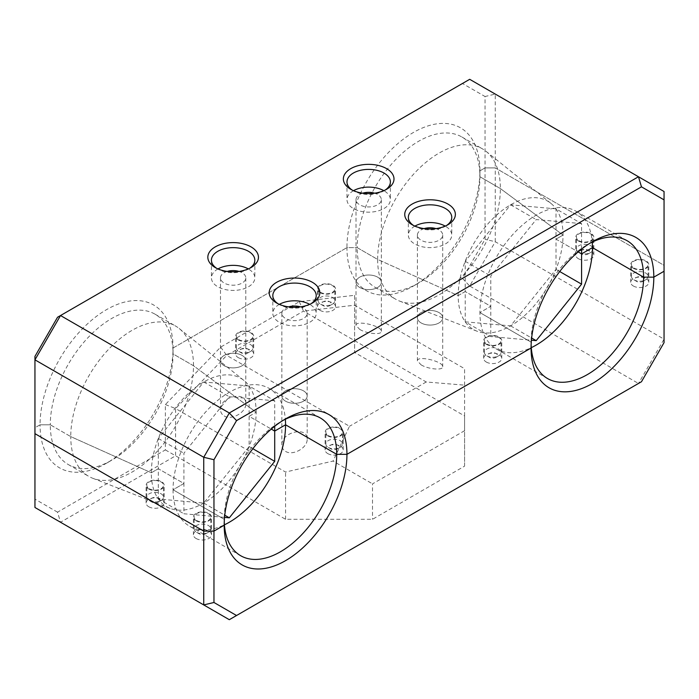 <?xml version="1.0" encoding="UTF-8"?>
<svg xmlns="http://www.w3.org/2000/svg" width="699" height="699" viewBox="0 0 699 699"><rect width="100%" height="100%" fill="white"/><g stroke="black" fill="none" stroke-linecap="round" stroke-linejoin="round"><path stroke-width="0.52" stroke-dasharray="3.5 2.62" d="M354.611 295.301L354.611 352.453L464.582 415.94L464.582 466.146L372.515 519.296L285.568 519.296L175.606 455.809L60.525 522.249L57.528 512.166L165.375 449.903L165.375 404.564L220.648 347.115L299.338 301.688L354.611 295.301L354.611 352.453L469.693 286.013L638.475 383.463L229.307 619.69L34.95 507.483L34.95 427.753L34.95 433.66L34.95 427.753L40.061 424.8A94.033 54.286 -60 0 1 106.554 309.631A94.033 54.286 -60 0 1 173.046 348.023A94.033 54.286 -60 0 1 106.554 463.184A94.033 54.286 -60 0 1 40.061 424.8L50.293 424.8L70.756 436.613A86.798 50.11 -60 0 1 108.642 349.264A86.798 50.11 -60 0 1 175.528 326.005A86.798 50.11 -60 0 1 179.189 328.513A86.798 50.11 -60 0 1 193.501 365.743A86.798 50.11 -60 0 1 132.128 472.043A86.798 50.11 -60 0 1 92.731 478.265A86.798 50.11 -60 0 1 88.729 476.342A86.798 50.11 -60 0 1 70.756 436.613L151.307 472.786L158.332 468.732L183.907 483.49L173.046 489.763A79.564 45.933 120 0 0 189.525 526.19A79.564 45.933 120 0 0 224.405 524.827M224.248 522.153A79.564 45.933 -60 0 1 224.196 519.296L224.196 525.194L224.196 519.296L173.046 489.763L224.196 519.296A79.564 45.933 -60 0 1 280.448 421.847A79.564 45.933 -60 0 1 280.456 421.847A79.564 45.933 -60 0 1 282.955 420.466M148.747 489.029A9.043 5.216 0 0 0 158.603 490.156A9.043 5.216 0 0 0 164.186 485.333A9.043 5.216 0 0 0 155.143 480.117A9.043 5.216 0 0 0 146.1 485.333A9.043 5.216 0 0 0 148.747 489.029M196.061 520.772A9.043 5.216 0 0 0 205.917 521.9A9.043 5.216 0 0 0 211.5 517.077A9.043 5.216 0 0 0 202.457 511.86A9.043 5.216 0 0 0 193.413 517.077A9.043 5.216 0 0 0 196.061 520.772M57.528 512.166L34.95 499.13M34.95 356.376L34.95 427.753L40.061 424.8L50.293 424.8A86.798 50.11 -60 0 1 88.179 337.451A86.798 50.11 -60 0 1 155.064 314.192A86.798 50.11 -60 0 1 173.046 353.93A86.798 50.11 -60 0 1 111.674 460.23L106.554 463.184A94.033 54.286 -60 0 1 106.554 463.192L111.665 460.239A86.798 50.11 -60 0 1 68.275 464.538A86.798 50.11 -60 0 1 50.293 424.8L70.756 436.613L151.307 472.786L158.332 468.732L158.332 498.999A74.138 42.805 -60 0 1 151.307 472.786A74.138 42.805 -60 0 1 158.332 438.465A74.138 42.805 -60 0 1 203.732 381.977A74.138 42.805 -60 0 1 243.934 380.448A74.138 42.805 -60 0 1 249.132 386.04A74.138 42.805 -60 0 1 256.157 412.253L193.501 365.743L173.046 353.93L173.046 348.023L346.94 247.621A94.033 54.286 -60 0 1 413.432 132.46A94.033 54.286 -60 0 1 479.925 170.853A94.033 54.286 -60 0 1 413.432 286.013A94.033 54.286 -60 0 1 346.94 247.621L357.172 247.621L377.635 259.434A86.798 50.11 -60 0 1 415.521 172.085A86.798 50.11 -60 0 1 482.406 148.835A86.798 50.11 -60 0 1 486.067 151.342A86.798 50.11 -60 0 1 500.379 188.564A86.798 50.11 -60 0 1 439.007 294.873A86.798 50.11 -60 0 1 399.61 301.094A86.798 50.11 -60 0 1 395.608 299.172A86.798 50.11 -60 0 1 377.635 259.434L458.186 295.607L465.211 291.553L490.785 306.319L479.925 312.593A79.564 45.933 120 0 0 496.404 349.011A79.564 45.933 120 0 0 531.284 347.656M274.707 426.276L274.707 400.798L249.132 386.04L249.132 416.307L256.157 412.253A74.138 42.805 -60 0 1 249.132 446.574A74.138 42.805 -60 0 1 203.732 503.053A74.138 42.805 -60 0 1 170.084 508.365A74.138 42.805 -60 0 1 158.332 498.999L203.732 503.053L249.132 446.574L249.132 416.307L271.282 429.09L249.132 416.307L256.157 412.253L193.501 365.743L173.046 353.93L173.046 348.023L346.94 247.621L357.172 247.621A86.798 50.11 -60 0 1 395.057 160.272A86.798 50.11 -60 0 1 461.943 137.021A86.798 50.11 -60 0 1 479.925 176.751A86.798 50.11 -60 0 1 418.552 283.06L413.432 286.013L418.544 283.06A86.798 50.11 -60 0 1 375.145 287.359A86.798 50.11 -60 0 1 357.172 247.621L377.635 259.434L458.186 295.607L465.211 291.553L465.211 321.82L490.785 336.586L531.423 340.221M465.211 321.82L510.611 325.874L556.011 269.395A74.138 42.805 -60 0 1 510.611 325.874A74.138 42.805 -60 0 1 476.963 331.186A74.138 42.805 -60 0 1 465.211 321.82A74.138 42.805 -60 0 1 458.186 295.607A74.138 42.805 -60 0 1 465.211 261.286A74.138 42.805 -60 0 1 510.611 204.807A74.138 42.805 -60 0 1 550.812 203.278A74.138 42.805 -60 0 1 556.011 208.861L556.011 239.128L563.036 235.074A74.138 42.805 -60 0 1 556.011 269.395L556.011 239.128L578.16 251.911L556.011 239.128L563.036 235.074L500.379 188.564L479.925 176.751L479.925 170.853L485.036 167.9L485.036 96.514L462.458 83.487L469.693 79.31L664.05 191.517L664.05 271.247L664.05 265.34L495.268 167.9L485.036 167.9L485.036 239.276L462.458 278.377L469.693 286.013L495.268 241.723L664.05 339.164L638.475 383.463L641.472 381.733M354.611 340.64L462.458 278.377M249.132 386.04L203.732 381.977L158.332 438.465L158.332 468.732L183.907 483.49L183.907 513.765L224.545 517.391M158.332 498.999L183.907 513.765M148.747 506.74A9.043 5.216 0 0 0 158.603 507.876A9.043 5.216 0 0 0 164.186 503.053A9.043 5.216 0 0 0 155.143 497.828A9.043 5.216 0 0 0 146.1 503.053A9.043 5.216 0 0 0 148.747 506.74M196.061 538.483A9.043 5.216 0 0 0 205.917 539.619A9.043 5.216 0 0 0 211.5 534.796A9.043 5.216 0 0 0 202.457 529.571A9.043 5.216 0 0 0 193.413 534.796A9.043 5.216 0 0 0 196.061 538.483M299.338 301.688L303.471 311.116L354.611 305.21L464.582 368.696L464.582 430.706L372.515 483.857L372.515 519.296M464.582 415.94L464.582 368.696M464.582 466.146L464.582 430.706M165.375 449.903L175.606 455.809L175.606 408.557L285.568 472.043L333.056 461.078L372.515 483.857M285.568 519.296L285.568 472.043M165.375 404.564L175.606 408.557L226.747 355.407L303.471 311.116L426.215 381.986L464.582 385.149M220.648 347.115L226.747 355.407L349.5 426.276L333.056 461.078M664.05 342.624L664.05 265.34L495.268 167.9L495.268 241.723L485.036 239.276M578.379 240.98A9.043 5.216 0 0 0 588.235 242.116A9.043 5.216 0 0 0 593.818 237.293A9.043 5.216 0 0 0 584.775 232.068A9.043 5.216 0 0 0 575.731 237.293A9.043 5.216 0 0 0 578.379 240.98M633.364 268.294A9.043 5.216 0 0 0 643.22 269.43A9.043 5.216 0 0 0 648.794 264.606A9.043 5.216 0 0 0 639.76 259.381A9.043 5.216 0 0 0 630.716 264.606A9.043 5.216 0 0 0 633.364 268.294M531.126 344.974A79.564 45.933 -60 0 1 531.065 342.117L531.065 348.023L531.065 342.117L479.925 312.593L531.065 342.117A79.564 45.933 -60 0 1 587.326 244.667A79.564 45.933 -60 0 1 589.834 243.287M359.732 287.49A12.661 7.305 180 0 1 356.018 282.317A12.661 7.305 180 0 1 368.679 275.013A12.661 7.305 180 0 1 381.339 282.317A12.661 7.305 180 0 1 373.528 289.071A12.661 7.305 180 0 1 359.732 287.49A12.661 7.305 180 0 1 356.018 282.317A12.661 7.305 180 0 1 368.679 275.013A12.661 7.305 180 0 1 381.339 282.317A12.661 7.305 180 0 1 373.528 289.071A12.661 7.305 180 0 1 359.732 287.49M320.09 292.654A9.043 5.216 0 0 0 329.945 293.79A9.043 5.216 0 0 0 335.529 288.967A9.043 5.216 0 0 0 326.485 283.742A9.043 5.216 0 0 0 317.442 288.967A9.043 5.216 0 0 0 320.09 292.654M238.254 339.906A9.043 5.216 0 0 0 248.11 341.033A9.043 5.216 0 0 0 253.693 336.21A9.043 5.216 0 0 0 244.65 330.994A9.043 5.216 0 0 0 235.607 336.21A9.043 5.216 0 0 0 238.254 339.906M224.196 365.743A12.661 7.305 180 0 1 220.482 360.57A12.661 7.305 180 0 1 233.143 353.266A12.661 7.305 180 0 1 245.803 360.57A12.661 7.305 180 0 1 237.983 367.325A12.661 7.305 180 0 1 224.196 365.743A12.661 7.305 180 0 1 220.482 360.57A12.661 7.305 180 0 1 233.143 353.266A12.661 7.305 180 0 1 245.803 360.57A12.661 7.305 180 0 1 237.983 367.325A12.661 7.305 180 0 1 224.196 365.743M421.104 322.921A12.661 7.305 180 0 1 417.399 317.757A12.661 7.305 180 0 1 430.06 310.452A12.661 7.305 180 0 1 442.712 317.757A12.661 7.305 180 0 1 434.9 324.511A12.661 7.305 180 0 1 421.104 322.921A12.661 7.305 180 0 1 417.399 317.757A12.661 7.305 180 0 1 430.06 310.452A12.661 7.305 180 0 1 442.712 317.757A12.661 7.305 180 0 1 434.9 324.511A12.661 7.305 180 0 1 421.104 322.921M486.321 344.336A9.043 5.216 0 0 0 496.168 345.463A9.043 5.216 0 0 0 501.751 340.64A9.043 5.216 0 0 0 492.708 335.424A9.043 5.216 0 0 0 483.664 340.64A9.043 5.216 0 0 0 486.321 344.336M285.568 401.174A12.661 7.305 180 0 1 281.863 396.01A12.661 7.305 180 0 1 294.515 388.696A12.661 7.305 180 0 1 307.176 396.01A12.661 7.305 180 0 1 299.364 402.764A12.661 7.305 180 0 1 285.568 401.174A12.661 7.305 180 0 1 281.863 396.01A12.661 7.305 180 0 1 294.515 388.696A12.661 7.305 180 0 1 307.176 396.01A12.661 7.305 180 0 1 299.364 402.764A12.661 7.305 180 0 1 285.568 401.174M327.761 435.87A9.043 5.216 0 0 0 337.617 437.006A9.043 5.216 0 0 0 343.2 432.183A9.043 5.216 0 0 0 334.157 426.958A9.043 5.216 0 0 0 325.114 432.183A9.043 5.216 0 0 0 327.761 435.87M203.732 503.053L224.763 515.198M249.132 446.574L252.837 448.706M359.732 329.421C367.036 333.877 381.837 335.179 381.339 331.309C381.951 325.821 355.407 319.688 356.018 325.463L359.732 329.421M421.104 364.852C428.408 369.317 443.21 370.61 442.712 366.748C443.323 361.252 416.787 355.127 417.399 360.902L421.104 364.852M426.215 381.986L349.5 426.276M285.568 451.379C292.872 456.159 307.674 447.788 307.176 439.147C307.787 425.866 281.251 431.999 281.863 445.001C281.915 447.788 283.147 449.92 285.568 451.379M224.196 415.94C231.5 420.728 246.293 412.349 245.803 403.716C246.415 390.435 219.87 396.56 220.482 409.562C220.543 412.358 221.775 414.481 224.196 415.94M581.585 249.106L581.585 223.628L556.011 208.861L510.611 204.807L465.211 261.286L465.211 291.553L490.785 306.319L490.785 336.586M556.011 269.395L559.716 271.535M578.379 258.7A9.043 5.216 0 0 0 588.235 259.827A9.043 5.216 0 0 0 593.818 255.004A9.043 5.216 0 0 0 584.775 249.788A9.043 5.216 0 0 0 575.731 255.004A9.043 5.216 0 0 0 578.379 258.7M633.364 286.013A9.043 5.216 0 0 0 643.22 287.14A9.043 5.216 0 0 0 648.794 282.317A9.043 5.216 0 0 0 639.76 277.101A9.043 5.216 0 0 0 630.716 282.317A9.043 5.216 0 0 0 633.364 286.013M320.09 310.373A9.043 5.216 0 0 0 329.945 311.509A9.043 5.216 0 0 0 335.529 306.686A9.043 5.216 0 0 0 326.485 301.461A9.043 5.216 0 0 0 317.442 306.686A9.043 5.216 0 0 0 320.09 310.373M238.254 357.617A9.043 5.216 0 0 0 248.11 358.753A9.043 5.216 0 0 0 253.693 353.93A9.043 5.216 0 0 0 244.65 348.714A9.043 5.216 0 0 0 235.607 353.93A9.043 5.216 0 0 0 238.254 357.617M486.321 362.047A9.043 5.216 0 0 0 496.168 363.183A9.043 5.216 0 0 0 501.751 358.36A9.043 5.216 0 0 0 492.708 353.135A9.043 5.216 0 0 0 483.664 358.36A9.043 5.216 0 0 0 486.321 362.047M327.761 453.59A9.043 5.216 0 0 0 337.617 454.726A9.043 5.216 0 0 0 343.2 449.903A9.043 5.216 0 0 0 334.157 444.678A9.043 5.216 0 0 0 325.114 449.903A9.043 5.216 0 0 0 327.761 453.59M510.611 325.874L531.642 338.019M149.263 500.545A8.318 4.806 0 0 0 161.023 500.545A8.318 4.806 0 0 0 163.461 497.146A8.318 4.806 0 0 0 155.143 492.341A8.318 4.806 0 0 0 146.825 497.146A8.318 4.806 0 0 0 149.263 500.545L151.823 502.022A4.701 2.717 0 0 0 158.472 502.022A4.701 2.717 0 0 0 158.472 498.177A4.701 2.717 0 0 0 151.823 498.177A4.701 2.717 0 0 0 151.823 502.022L149.263 500.545M149.263 488.732A8.318 4.806 0 0 0 158.323 489.772A8.318 4.806 0 0 0 163.461 485.333A8.318 4.806 0 0 0 155.143 480.528A8.318 4.806 0 0 0 146.825 485.333A8.318 4.806 0 0 0 149.263 488.732M274.707 400.798L229.307 396.744L183.907 453.223L183.907 483.49L173.046 489.763A79.564 45.933 120 0 1 229.307 392.314A79.564 45.933 120 0 1 269.089 388.373A79.564 45.933 120 0 1 285.349 419.26M196.576 520.475A8.318 4.806 0 0 0 205.637 521.515A8.318 4.806 0 0 0 210.775 517.077A8.318 4.806 0 0 0 202.457 512.271A8.318 4.806 0 0 0 194.139 517.077A8.318 4.806 0 0 0 196.576 520.475M57.528 317.267L462.458 83.487M556.011 208.861A74.138 42.805 -60 0 1 563.036 235.074L500.379 188.564L479.925 176.751L479.925 170.853L485.036 167.9L495.268 167.9L495.268 94.077L485.036 96.514M280.448 421.847L285.568 418.893L280.456 421.847M158.332 438.465L183.907 453.223M196.576 532.289A8.318 4.806 0 0 0 208.337 532.289A8.318 4.806 0 0 0 210.775 528.89A8.318 4.806 0 0 0 202.457 524.084A8.318 4.806 0 0 0 194.139 528.89A8.318 4.806 0 0 0 196.576 532.289L199.128 533.765A4.701 2.717 0 0 0 205.777 533.765A4.701 2.717 0 0 0 205.777 529.921A4.701 2.717 0 0 0 199.128 529.921A4.701 2.717 0 0 0 199.128 533.765L196.576 532.289M578.894 240.683A8.318 4.806 0 0 0 587.955 241.723A8.318 4.806 0 0 0 593.093 237.293A8.318 4.806 0 0 0 584.775 232.487A8.318 4.806 0 0 0 576.457 237.293A8.318 4.806 0 0 0 578.894 240.683M633.871 267.997A8.318 4.806 0 0 0 642.94 269.045A8.318 4.806 0 0 0 648.078 264.606A8.318 4.806 0 0 0 639.76 259.801A8.318 4.806 0 0 0 631.442 264.606A8.318 4.806 0 0 0 633.871 267.997M592.446 241.723L587.335 244.667A79.564 45.933 -60 0 1 587.335 244.667L592.446 241.714M581.585 223.628L536.185 219.573L490.785 276.053L490.785 306.319L479.925 312.593A79.564 45.933 120 0 1 536.185 215.143A79.564 45.933 120 0 1 575.967 211.203A79.564 45.933 120 0 1 592.228 242.09M320.605 292.365A8.318 4.806 0 0 0 329.666 293.405A8.318 4.806 0 0 0 334.804 288.967A8.318 4.806 0 0 0 326.485 284.161A8.318 4.806 0 0 0 318.167 288.967A8.318 4.806 0 0 0 320.605 292.365M238.77 339.609A8.318 4.806 0 0 0 247.83 340.649A8.318 4.806 0 0 0 252.968 336.21A8.318 4.806 0 0 0 244.65 331.413A8.318 4.806 0 0 0 236.332 336.21A8.318 4.806 0 0 0 238.77 339.609M486.827 344.039A8.318 4.806 0 0 0 495.897 345.079A8.318 4.806 0 0 0 501.026 340.64A8.318 4.806 0 0 0 492.708 335.835A8.318 4.806 0 0 0 484.39 340.64A8.318 4.806 0 0 0 486.827 344.039M328.277 435.573A8.318 4.806 0 0 0 337.337 436.622A8.318 4.806 0 0 0 342.475 432.183A8.318 4.806 0 0 0 334.157 427.377A8.318 4.806 0 0 0 325.839 432.183A8.318 4.806 0 0 0 328.277 435.573M203.732 381.977L229.307 396.744M578.894 252.496A8.318 4.806 0 0 0 590.655 252.496A8.318 4.806 0 0 0 593.093 249.097A8.318 4.806 0 0 0 584.775 244.301A8.318 4.806 0 0 0 576.457 249.097A8.318 4.806 0 0 0 578.894 252.496L581.446 253.973A4.701 2.717 0 0 0 588.095 253.973A4.701 2.717 0 0 0 588.095 250.137A4.701 2.717 0 0 0 581.446 250.137A4.701 2.717 0 0 0 581.446 253.973L578.894 252.496M633.871 279.81A8.318 4.806 0 0 0 645.64 279.81A8.318 4.806 0 0 0 648.078 276.42A8.318 4.806 0 0 0 639.76 271.614A8.318 4.806 0 0 0 631.442 276.42A8.318 4.806 0 0 0 633.871 279.81L636.431 281.286A4.701 2.717 0 0 0 643.08 281.286A4.701 2.717 0 0 0 643.08 277.451A4.701 2.717 0 0 0 636.431 277.451A4.701 2.717 0 0 0 636.431 281.286L633.871 279.81M465.211 261.286L490.785 276.053M362.764 193.177A12.661 7.305 0 0 0 356.018 199.643A12.661 7.305 0 0 0 359.732 204.807A12.661 7.305 0 0 0 373.528 206.388A12.661 7.305 0 0 0 381.339 199.643A12.661 7.305 0 0 0 374.603 193.177M320.605 304.17A8.318 4.806 0 0 0 332.366 304.17A8.318 4.806 0 0 0 334.804 300.78A8.318 4.806 0 0 0 326.485 295.974A8.318 4.806 0 0 0 318.167 300.78A8.318 4.806 0 0 0 320.605 304.17L323.156 305.646A4.701 2.717 0 0 0 329.806 305.646A4.701 2.717 0 0 0 329.806 301.811A4.701 2.717 0 0 0 323.156 301.811A4.701 2.717 0 0 0 323.156 305.646L320.605 304.17M238.77 351.422A8.318 4.806 0 0 0 250.53 351.422A8.318 4.806 0 0 0 252.968 348.023A8.318 4.806 0 0 0 244.65 343.218A8.318 4.806 0 0 0 236.332 348.023A8.318 4.806 0 0 0 238.77 351.422L241.33 352.899A4.701 2.717 0 0 0 247.97 352.899A4.701 2.717 0 0 0 247.97 349.054A4.701 2.717 0 0 0 241.33 349.054A4.701 2.717 0 0 0 241.33 352.899L238.77 351.422M227.219 271.43A12.661 7.305 0 0 0 220.482 277.887A12.661 7.305 0 0 0 224.196 283.06A12.661 7.305 0 0 0 237.983 284.642A12.661 7.305 0 0 0 245.803 277.887A12.661 7.305 0 0 0 239.058 271.43M424.136 228.617A12.661 7.305 0 0 0 417.399 235.074A12.661 7.305 0 0 0 421.104 240.238A12.661 7.305 0 0 0 434.9 241.828A12.661 7.305 0 0 0 442.712 235.074A12.661 7.305 0 0 0 435.975 228.617M486.827 355.852A8.318 4.806 0 0 0 498.588 355.852A8.318 4.806 0 0 0 501.026 352.453A8.318 4.806 0 0 0 492.708 347.648A8.318 4.806 0 0 0 484.39 352.453A8.318 4.806 0 0 0 486.827 355.852L489.387 357.329A4.701 2.717 0 0 0 496.037 357.329A4.701 2.717 0 0 0 496.037 353.484A4.701 2.717 0 0 0 489.387 353.484A4.701 2.717 0 0 0 489.387 357.329L486.827 355.852M288.6 306.87A12.661 7.305 0 0 0 281.863 313.327A12.661 7.305 0 0 0 285.568 318.491A12.661 7.305 0 0 0 299.364 320.081A12.661 7.305 0 0 0 307.176 313.327A12.661 7.305 0 0 0 300.439 306.87M328.277 447.386A8.318 4.806 0 0 0 340.037 447.386A8.318 4.806 0 0 0 342.475 443.996A8.318 4.806 0 0 0 334.157 439.19A8.318 4.806 0 0 0 325.839 443.996A8.318 4.806 0 0 0 328.277 447.386L330.828 448.863A4.701 2.717 0 0 0 337.477 448.863A4.701 2.717 0 0 0 337.477 445.027A4.701 2.717 0 0 0 330.828 445.027A4.701 2.717 0 0 0 330.828 448.863L328.277 447.386M413.528 225.48A21.695 12.53 0 0 0 414.708 226.214A21.695 12.53 0 0 0 445.403 226.214A21.695 12.53 0 0 0 446.582 225.48M414.708 226.214L412.157 224.737L414.708 226.214M352.156 190.041A21.695 12.53 0 0 0 353.336 190.783A21.695 12.53 0 0 0 384.022 190.783A21.695 12.53 0 0 0 385.201 190.041M353.336 190.783L350.776 189.307L353.336 190.783M216.62 268.294A21.695 12.53 0 0 0 217.8 269.028A21.695 12.53 0 0 0 248.486 269.028A21.695 12.53 0 0 0 249.665 268.294M217.8 269.028L215.24 267.551L217.8 269.028M277.992 303.724A21.695 12.53 0 0 0 279.172 304.467A21.695 12.53 0 0 0 309.858 304.467A21.695 12.53 0 0 0 311.038 303.724M279.172 304.467L276.621 302.99L279.172 304.467M510.611 204.807L536.185 219.573M353.519 190.678A21.695 12.53 0 0 0 346.984 199.643A21.695 12.53 0 0 0 353.336 208.494A21.695 12.53 0 0 0 376.988 211.212A21.695 12.53 0 0 0 390.383 199.643A21.695 12.53 0 0 0 383.838 190.678M217.983 268.923A21.695 12.53 0 0 0 211.439 277.887A21.695 12.53 0 0 0 217.8 286.747A21.695 12.53 0 0 0 241.443 289.465A21.695 12.53 0 0 0 254.838 277.887A21.695 12.53 0 0 0 248.302 268.923M414.9 226.109A21.695 12.53 0 0 0 408.356 235.074A21.695 12.53 0 0 0 414.708 243.934A21.695 12.53 0 0 0 438.36 246.651A21.695 12.53 0 0 0 451.755 235.074A21.695 12.53 0 0 0 445.211 226.109M279.355 304.362A21.695 12.53 0 0 0 272.82 313.327A21.695 12.53 0 0 0 279.172 322.187A21.695 12.53 0 0 0 302.824 324.904A21.695 12.53 0 0 0 316.219 313.327A21.695 12.53 0 0 0 309.674 304.362M240.674 555.714L189.525 526.19M68.275 464.538L88.729 476.342M170.084 508.365L92.731 478.265M164.186 503.053L164.186 485.333M146.1 503.053L146.1 485.333M211.5 534.796L211.5 517.077M193.413 534.796L193.413 517.077M547.544 378.543L496.404 349.011M593.818 255.004L593.818 237.293M575.731 255.004L575.731 237.293M648.794 282.317L648.794 264.606M630.716 282.317L630.716 264.606M375.145 287.359L395.608 299.172M476.963 331.186L399.61 301.094M356.018 199.643L356.018 325.463M381.339 199.643L381.339 331.309M335.529 306.686L335.529 288.967M317.442 306.686L317.442 288.967M253.693 353.93L253.693 336.21M235.607 353.93L235.607 336.21M220.482 277.887L220.482 409.562M245.803 277.887L245.803 403.716M417.399 235.074L417.399 360.902M442.712 235.074L442.712 366.748M501.751 358.36L501.751 340.64M483.664 358.36L483.664 340.64M281.863 313.327L281.863 445.001M307.176 313.327L307.176 439.147M343.2 449.903L343.2 432.183M325.114 449.903L325.114 432.183M163.461 497.146L163.461 485.333M146.825 497.146L146.825 485.333M158.472 502.022L161.023 500.545M155.064 314.192L175.528 326.005M243.934 380.448L179.189 328.513M210.775 528.89L210.775 517.077M194.139 528.89L194.139 517.077M320.238 417.906L269.089 388.373M205.777 533.765L208.337 532.289M627.117 240.727L575.967 211.203M461.943 137.021L482.406 148.835M550.812 203.278L486.067 151.342M593.093 249.097L593.093 237.293M576.457 249.097L576.457 237.293M648.078 276.42L648.078 264.606M631.442 276.42L631.442 264.606M334.804 300.78L334.804 288.967M318.167 300.78L318.167 288.967M252.968 348.023L252.968 336.21M236.332 348.023L236.332 336.21M501.026 352.453L501.026 340.64M484.39 352.453L484.39 340.64M342.475 443.996L342.475 432.183M325.839 443.996L325.839 432.183M445.403 226.214L447.954 224.737M384.022 190.783L386.582 189.307M248.486 269.028L251.046 267.551M309.858 304.467L312.418 302.99M588.095 253.973L590.655 252.496M643.08 281.286L645.64 279.81M329.806 305.646L332.366 304.17M247.97 352.899L250.53 351.422M496.037 357.329L498.588 355.852M337.477 448.863L340.037 447.386M408.356 217.354L408.356 235.074M451.755 217.354L451.755 235.074M346.984 181.923L346.984 199.643M390.383 181.923L390.383 199.643M211.439 260.177L211.439 277.887M254.838 260.177L254.838 277.887M272.82 295.607L272.82 313.327M316.219 295.607L316.219 313.327"/><path stroke-width="1.05" d="M203.732 604.923L34.95 507.483L34.95 359.836L203.732 457.277L203.732 531.1L34.95 433.66L203.732 531.1L203.732 604.923L229.307 619.69L236.542 615.513L213.964 602.486L203.732 604.923M236.542 615.513L641.472 381.733L664.05 342.624L664.05 271.247L653.818 277.154A86.798 50.11 -60 0 1 592.446 383.463A86.798 50.11 -60 0 1 531.065 348.023L346.94 454.333A86.798 50.11 -60 0 1 285.568 560.633A86.798 50.11 -60 0 1 224.196 525.194L213.964 531.1L203.732 531.1L213.964 531.1L213.964 459.724L203.732 457.277L229.307 412.987L60.525 315.537L34.95 359.836L34.95 356.376L57.528 317.267L469.693 79.31L638.475 176.751L641.472 186.834L236.542 420.623L213.964 459.724M213.964 602.486L213.964 531.1L224.196 525.194A86.798 50.11 -60 0 1 285.568 418.893L285.568 418.893A86.798 50.11 -60 0 1 346.94 454.333L336.717 454.333A79.564 45.933 -60 0 1 301.985 534.403A79.564 45.933 -60 0 1 240.674 555.714A79.564 45.933 -60 0 1 224.248 522.153M224.405 524.827A79.564 45.933 120 0 0 285.568 424.8L274.707 431.065L271.282 429.09L274.707 431.065L274.707 426.276M282.955 420.466A79.564 45.933 -60 0 1 320.238 417.906A79.564 45.933 -60 0 1 336.717 454.333L285.568 424.8A79.564 45.933 120 0 0 285.349 419.26M224.545 517.391L229.307 517.819L274.707 461.34L274.707 431.065L285.568 424.8L336.717 454.333L346.94 454.333L531.065 348.023A86.798 50.11 -60 0 1 592.446 241.714L592.446 241.714A86.798 50.11 -60 0 1 653.818 277.154L643.596 277.154L592.446 247.621L581.585 253.894L578.16 251.911L581.585 253.894L581.585 249.106M589.834 243.287A79.564 45.933 -60 0 1 627.117 240.727A79.564 45.933 -60 0 1 643.596 277.154A79.564 45.933 -60 0 1 608.864 357.224A79.564 45.933 -60 0 1 547.544 378.543A79.564 45.933 -60 0 1 531.126 344.974M224.763 515.198L229.307 517.819M252.837 448.706L274.707 461.34M531.284 347.656A79.564 45.933 120 0 0 592.446 247.621L581.585 253.894L581.585 284.161L536.185 340.64L531.423 340.221M559.716 271.535L581.585 284.161M531.642 338.019L536.185 340.64M236.542 420.623L229.307 412.987L638.475 176.751L664.05 191.517L664.05 271.247L653.818 277.154L643.596 277.154L592.446 247.621A79.564 45.933 120 0 0 592.228 242.09M664.05 199.87L641.472 186.834M412.157 224.737A25.313 14.618 0 0 0 447.954 224.737A25.313 14.618 0 0 0 447.954 204.064A25.313 14.618 0 0 0 412.157 204.064A25.313 14.618 0 0 0 412.157 224.737L412.157 224.737M350.776 189.307A25.313 14.618 0 0 0 386.582 189.307A25.313 14.618 0 0 0 386.582 168.634A25.313 14.618 0 0 0 350.776 168.634A25.313 14.618 0 0 0 350.776 189.307L350.776 189.307M215.24 267.551A25.313 14.618 0 0 0 251.046 267.551A25.313 14.618 0 0 0 251.046 246.887A25.313 14.618 0 0 0 215.24 246.887A25.313 14.618 0 0 0 215.24 267.551L215.24 267.551M276.621 302.99A25.313 14.618 0 0 0 312.418 302.99A25.313 14.618 0 0 0 312.418 282.317A25.313 14.618 0 0 0 276.621 282.317A25.313 14.618 0 0 0 276.621 302.99L276.621 302.99M374.603 193.177A12.661 7.305 0 0 0 362.764 193.177M239.058 271.43A12.661 7.305 0 0 0 227.219 271.43M435.975 228.617A12.661 7.305 0 0 0 424.136 228.617M300.439 306.87A12.661 7.305 0 0 0 288.6 306.87M446.582 225.48A21.695 12.53 0 0 0 451.755 217.354A21.695 12.53 0 0 0 430.06 204.824A21.695 12.53 0 0 0 408.356 217.354A21.695 12.53 0 0 0 413.528 225.48M385.201 190.041A21.695 12.53 0 0 0 390.383 181.923A21.695 12.53 0 0 0 368.679 169.394A21.695 12.53 0 0 0 346.984 181.923A21.695 12.53 0 0 0 352.156 190.041M249.665 268.294A21.695 12.53 0 0 0 254.838 260.177A21.695 12.53 0 0 0 233.143 247.647A21.695 12.53 0 0 0 211.439 260.177A21.695 12.53 0 0 0 216.62 268.294M311.038 303.724A21.695 12.53 0 0 0 316.219 295.607A21.695 12.53 0 0 0 294.515 283.078A21.695 12.53 0 0 0 272.82 295.607A21.695 12.53 0 0 0 277.992 303.724M383.838 190.678A21.695 12.53 0 0 0 353.519 190.678M248.302 268.923A21.695 12.53 0 0 0 217.983 268.923M445.211 226.109A21.695 12.53 0 0 0 414.9 226.109M309.674 304.362A21.695 12.53 0 0 0 279.355 304.362"/></g></svg>
